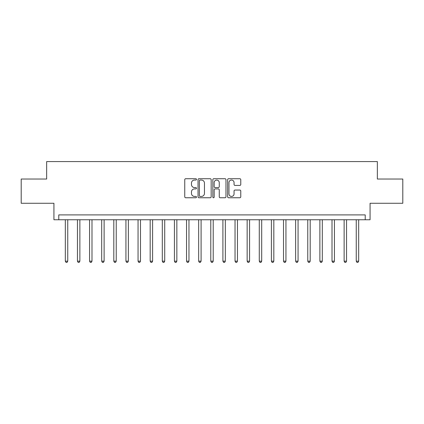 <?xml version="1.0" encoding="UTF-8"?>
<svg xmlns="http://www.w3.org/2000/svg" width="424" height="424" viewBox="0 0 424 424"><rect width="100%" height="100%" fill="white"/><g stroke="black" fill="none" stroke-linecap="round" stroke-linejoin="round"><path stroke-width="0.64" d="M196.487 179.389A0.668 0.668 0 0 0 195.819 178.721L185.707 178.721A0.954 0.954 0 0 0 184.753 179.675L184.753 196.81A0.954 0.954 0 0 0 185.707 197.759L195.819 197.759A0.668 0.668 0 0 0 196.487 197.091A0.668 0.668 0 0 0 195.819 196.429L194.51 196.429A3.048 3.048 0 0 1 191.463 193.381L191.463 191.955A3.048 3.048 0 0 1 194.51 188.908L195.819 188.908A0.668 0.668 0 0 0 196.487 188.24A0.668 0.668 0 0 0 195.819 187.572L194.51 187.572A3.048 3.048 0 0 1 191.463 184.53L191.463 183.099A3.048 3.048 0 0 1 194.51 180.057L195.819 180.057A0.668 0.668 0 0 0 196.487 179.389M239.82 185.431A0.954 0.954 0 0 0 240.768 184.482L240.768 179.675A0.954 0.954 0 0 0 239.82 178.721L228.589 178.721A0.954 0.954 0 0 0 227.635 179.675L227.635 196.81A0.954 0.954 0 0 0 228.589 197.759L239.82 197.759A0.954 0.954 0 0 0 240.768 196.81L240.768 191.001A0.954 0.954 0 0 0 239.82 190.047L235.013 190.047A0.954 0.954 0 0 0 234.059 191.001L234.059 193.879A2.544 2.544 0 0 1 231.515 196.429A2.544 2.544 0 0 1 228.965 193.879L228.965 182.601A2.544 2.544 0 0 1 231.515 180.057A2.544 2.544 0 0 1 234.059 182.601L234.059 184.482A0.954 0.954 0 0 0 235.013 185.431L239.82 185.431M365.223 219.759L370.072 219.759L370.072 203.271L402.8 203.271L402.8 179.029L377.344 179.029L377.344 161.571L46.656 161.571L46.656 179.029L21.2 179.029L21.2 203.271L53.928 203.271L53.928 219.759L365.223 219.759L365.223 214.91L58.777 214.91L58.777 219.759M211.168 179.675A0.954 0.954 0 0 0 210.214 178.721L198.983 178.721A0.954 0.954 0 0 0 198.029 179.675L198.029 196.81A0.954 0.954 0 0 0 198.983 197.759L210.214 197.759A0.954 0.954 0 0 0 211.168 196.81L211.168 179.675M213.786 178.721L225.017 178.721A0.954 0.954 0 0 1 225.971 179.675L225.971 196.81A0.954 0.954 0 0 1 225.017 197.759L220.21 197.759A0.954 0.954 0 0 1 219.256 196.81L219.256 189.857A0.954 0.954 0 0 0 218.307 188.908L215.116 188.908A0.954 0.954 0 0 0 214.168 189.857L214.168 197.091A0.668 0.668 0 0 1 213.5 197.759A0.668 0.668 0 0 1 212.832 197.091L212.832 179.675A0.954 0.954 0 0 1 213.786 178.721M200.033 180.057A0.668 0.668 0 0 0 199.365 180.719L199.365 195.761A0.668 0.668 0 0 0 200.033 196.429L201.411 196.429A3.048 3.048 0 0 0 204.458 193.381L204.458 183.099A3.048 3.048 0 0 0 201.411 180.057L200.033 180.057M219.256 182.649A2.544 2.544 0 0 0 216.712 180.105A2.544 2.544 0 0 0 214.168 182.649L214.168 186.624A0.954 0.954 0 0 0 215.116 187.572L218.307 187.572A0.954 0.954 0 0 0 219.256 186.624L219.256 182.649M65.323 219.759L65.323 261.168L67.75 261.168L67.75 219.759M67.75 261.168L67.019 262.43L66.054 262.43L65.323 261.168M77.444 219.759L77.444 261.168L79.871 261.168L79.871 219.759M79.871 261.168L79.145 262.43L78.175 262.43L77.444 261.168M89.57 219.759L89.57 261.168L91.992 261.168L91.992 219.759M91.992 261.168L91.266 262.43L90.296 262.43L89.57 261.168M101.691 219.759L101.691 261.168L104.113 261.168L104.113 219.759M104.113 261.168L103.387 262.43L102.417 262.43L101.691 261.168M113.812 219.759L113.812 261.168L116.234 261.168L116.234 219.759M116.234 261.168L115.508 262.43L114.538 262.43L113.812 261.168M125.933 219.759L125.933 261.168L128.361 261.168L128.361 219.759M128.361 261.168L127.629 262.43L126.659 262.43L125.933 261.168M138.054 219.759L138.054 261.168L140.482 261.168L140.482 219.759M140.482 261.168L139.75 262.43L138.786 262.43L138.054 261.168M150.176 219.759L150.176 261.168L152.603 261.168L152.603 219.759M152.603 261.168L151.877 262.43L150.907 262.43L150.176 261.168M162.302 219.759L162.302 261.168L164.724 261.168L164.724 219.759M164.724 261.168L163.998 262.43L163.028 262.43L162.302 261.168M174.423 219.759L174.423 261.168L176.845 261.168L176.845 219.759M176.845 261.168L176.119 262.43L175.149 262.43L174.423 261.168M186.544 219.759L186.544 261.168L188.966 261.168L188.966 219.759M188.966 261.168L188.24 262.43L187.27 262.43L186.544 261.168M198.665 219.759L198.665 261.168L201.093 261.168L201.093 219.759M201.093 261.168L200.361 262.43L199.391 262.43L198.665 261.168M210.786 219.759L210.786 261.168L213.214 261.168L213.214 219.759M213.214 261.168L212.482 262.43L211.518 262.43L210.786 261.168M222.907 219.759L222.907 261.168L225.335 261.168L225.335 219.759M225.335 261.168L224.609 262.43L223.639 262.43L222.907 261.168M235.034 219.759L235.034 261.168L237.456 261.168L237.456 219.759M237.456 261.168L236.73 262.43L235.76 262.43L235.034 261.168M247.155 219.759L247.155 261.168L249.577 261.168L249.577 219.759M249.577 261.168L248.851 262.43L247.881 262.43L247.155 261.168M259.276 219.759L259.276 261.168L261.698 261.168L261.698 219.759M261.698 261.168L260.972 262.43L260.002 262.43L259.276 261.168M271.397 219.759L271.397 261.168L273.825 261.168L273.825 219.759M273.825 261.168L273.093 262.43L272.123 262.43L271.397 261.168M283.518 219.759L283.518 261.168L285.946 261.168L285.946 219.759M285.946 261.168L285.214 262.43L284.25 262.43L283.518 261.168M295.639 219.759L295.639 261.168L298.067 261.168L298.067 219.759M298.067 261.168L297.341 262.43L296.371 262.43L295.639 261.168M307.766 219.759L307.766 261.168L310.188 261.168L310.188 219.759M310.188 261.168L309.462 262.43L308.492 262.43L307.766 261.168M319.887 219.759L319.887 261.168L322.309 261.168L322.309 219.759M322.309 261.168L321.583 262.43L320.613 262.43L319.887 261.168M332.008 219.759L332.008 261.168L334.43 261.168L334.43 219.759M334.43 261.168L333.704 262.43L332.734 262.43L332.008 261.168M344.129 219.759L344.129 261.168L346.556 261.168L346.556 219.759M346.556 261.168L345.825 262.43L344.855 262.43L344.129 261.168M356.25 219.759L356.25 261.168L358.678 261.168L358.678 219.759M358.678 261.168L357.946 262.43L356.981 262.43L356.25 261.168"/></g></svg>
